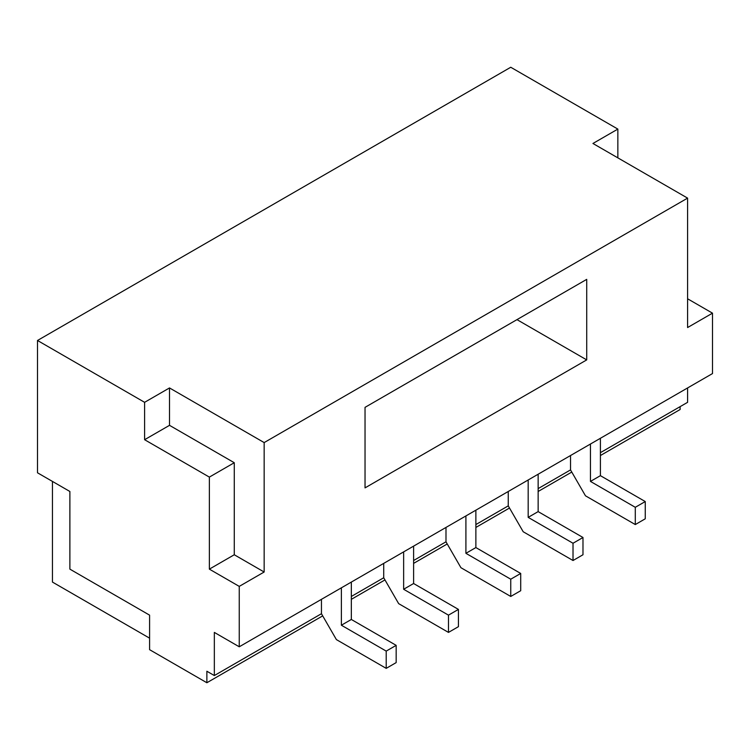 <?xml version="1.0" encoding="UTF-8"?>
<svg xmlns="http://www.w3.org/2000/svg" width="750" height="750" viewBox="0 0 750 750"><rect width="100%" height="100%" fill="white"/><g stroke="black" fill="none" stroke-linecap="round" stroke-linejoin="round"><path stroke-width="1.12" d="M445.988 527.428L445.988 541.809L460.931 567.703L510.75 596.456L520.706 590.709L520.706 573.45L475.875 547.566L475.875 510.178M465.909 515.925L465.909 553.322L510.75 579.206L510.75 596.456M214.341 675.553L206.869 671.241L206.869 682.744L149.588 649.669L149.588 615.15L69.881 569.138L69.881 491.484L37.5 472.791L37.5 340.481L144.6 402.319L144.6 439.706L209.362 477.103L209.362 569.138L239.25 586.388L239.25 646.791L214.341 632.409L214.341 675.553L321.45 613.716L336.394 639.6L386.212 668.362L396.169 662.606L396.169 645.356L351.337 619.472L351.337 582.075M687.591 387.947L687.591 402.328L600.413 452.653M570.525 455.531L570.525 469.913L538.144 488.606M508.256 491.484L508.256 505.866L475.875 524.559M445.988 541.809L413.606 560.513M383.719 563.381L383.719 577.762L351.337 596.456M510.75 579.206L520.706 573.45M465.909 553.322L475.875 547.566M687.591 298.781L712.5 313.163L712.5 373.566L239.25 646.791M321.45 599.334L321.45 613.716M37.5 340.481L510.75 67.256L617.85 129.094L617.85 157.856M680.119 406.641L680.119 409.519L600.413 455.531M570.525 469.913L585.469 495.797L635.288 524.559L645.253 518.803L645.253 501.553L600.413 475.669L600.413 438.272M508.256 505.866L523.2 531.75L573.019 560.513L582.984 554.756L582.984 537.497L538.144 511.613L538.144 474.225M383.719 577.762L398.663 603.647L448.481 632.409L458.438 626.663L458.438 609.403L413.606 583.519L413.606 546.131M571.772 472.069L538.144 491.484M509.503 508.022L475.875 527.438M447.234 543.975L413.606 563.381M384.966 579.919L351.337 599.334M322.697 615.872L206.869 682.744M341.372 587.831L341.372 625.219L351.337 619.472M528.178 479.981L528.178 517.369L538.144 511.613M341.372 625.219L386.212 651.103L386.212 668.362M590.456 444.028L590.456 481.416L635.288 507.3L635.288 524.559M590.456 481.416L600.413 475.669M528.178 517.369L573.019 543.253L573.019 560.513M403.641 551.878L403.641 589.266L413.606 583.519M403.641 589.266L448.481 615.15L448.481 632.409M365.034 407.353L586.716 279.366L586.716 359.897L365.034 487.884L365.034 407.353M264.159 442.584L169.509 387.938L169.509 425.334L234.272 462.722L234.272 554.756L264.159 572.016L264.159 442.584L687.591 198.122L687.591 327.544L712.5 313.163M264.159 572.016L239.25 586.388M687.591 198.122L592.941 143.475L617.85 129.094M169.509 387.938L144.6 402.319M52.444 481.416L52.444 582.075L149.588 638.166M234.272 554.756L209.362 569.138M234.272 462.722L209.362 477.103M169.509 425.334L144.6 439.706M573.019 543.253L582.984 537.497M386.212 651.103L396.169 645.356M635.288 507.3L645.253 501.553M448.481 615.15L458.438 609.403M586.716 359.897L516.975 319.631"/></g></svg>
